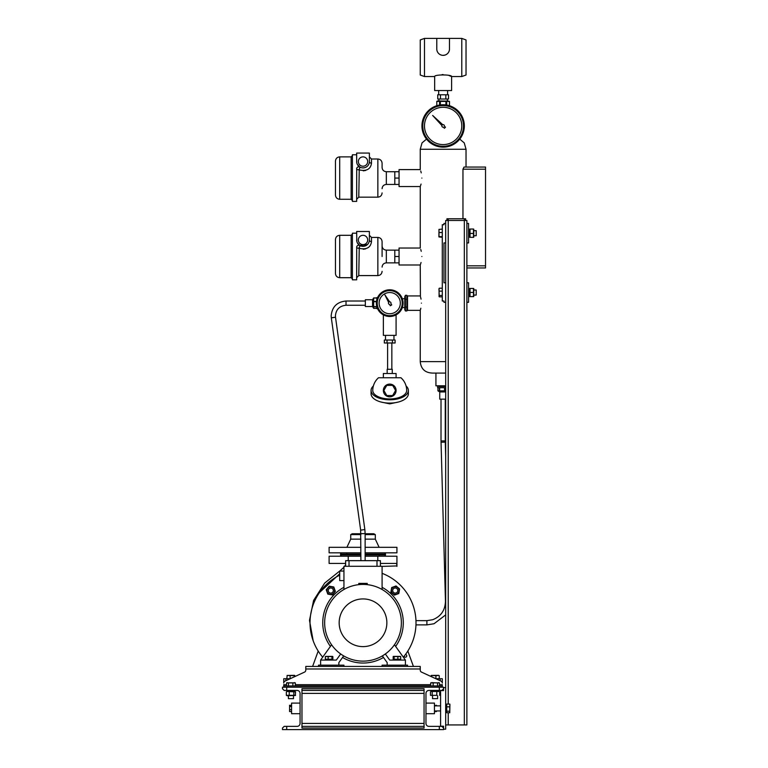 <?xml version="1.0" encoding="UTF-8"?>
<svg xmlns="http://www.w3.org/2000/svg" width="768" height="768" viewBox="0 0 768 768"><rect width="100%" height="100%" fill="white"/><g stroke="black" fill="none" stroke-linecap="round" stroke-linejoin="round"><path stroke-width="1.15" d="M407.53 309.581L406.877 310.973L405.418 310.973L405.418 295.306L404.774 296.698L404.774 309.581L405.418 310.973M407.53 296.698L406.877 295.306L405.418 295.306M406.877 295.306L406.877 299.222L405.418 299.222M406.877 299.222L406.877 307.056L405.418 307.056M406.877 307.056L406.877 310.973M441.869 125.981A1.267 1.267 0 0 1 441.917 125.568A1.267 1.267 0 0 0 443.395 127.181L444.403 128.275L445.469 127.2L444.384 126.202A1.267 1.267 0 0 0 442.771 124.723L432.643 115.45L441.917 125.568M359.232 170.026L358.781 197.155L377.856 197.155L377.856 159.005L371.491 159.005L371.491 163.2C370.637 169.315 366.394 171.523 358.781 169.814A2.122 0.922 0 0 1 356.659 168.893C356.947 167.117 358.013 166.502 359.837 167.059L357.379 164.486M367.68 161.549A4.666 4.666 0 0 0 363.014 156.883A4.666 4.666 0 0 0 358.349 161.549A4.666 4.666 0 0 0 363.014 166.214A4.666 4.666 0 0 0 367.68 161.549M377.856 159.005C380.429 159.254 381.84 160.666 382.09 163.248L382.09 167.482C382.339 170.054 383.76 171.475 386.333 171.725L386.333 184.445C383.76 184.694 382.339 186.106 382.09 188.678M335.462 178.08L335.462 161.126C335.712 158.554 337.123 157.133 339.696 156.883L339.696 199.277C337.123 199.027 335.712 197.616 335.462 195.034L335.462 178.08M356.717 168.384L356.659 201.398L352.416 201.398L352.416 154.762L356.659 154.762M356.659 161.549A6.355 6.355 0 0 0 363.014 167.904A6.355 6.355 0 0 0 369.379 161.549L369.379 153.072L356.659 153.072L356.698 162.259M357.043 163.738L356.822 162.998M363.283 170.832L365.645 170.458M399.053 171.725L394.81 171.725L394.81 184.445L386.333 184.445M420.595 185.549L420.25 186.557L399.053 186.557L399.053 178.08L394.81 178.08M399.053 184.445L394.81 184.445M368.928 163.882L368.438 164.861M364.56 167.722L363.638 167.875M371.491 159.005L369.379 156.883L369.379 161.549A2.122 1.651 0 0 0 371.491 163.2M358.781 169.814A2.122 0.499 120 0 0 359.837 167.059A2.122 2.122 0 0 0 359.309 166.838M356.659 168.893A2.122 2.122 0 0 1 359.03 166.79M359.232 248.458L358.781 275.587L377.856 275.587L377.856 237.427L371.491 237.427L371.491 241.622C370.637 247.747 366.394 249.946 358.781 248.237A2.122 0.922 0 0 1 356.659 247.315C356.947 245.539 358.013 244.925 359.837 245.482L367.402 244.57M367.68 239.971A4.666 4.666 0 0 0 363.014 235.306A4.666 4.666 0 0 0 358.349 239.971A4.666 4.666 0 0 0 363.014 244.637A4.666 4.666 0 0 0 367.68 239.971M377.856 237.427C380.429 237.677 381.84 239.098 382.09 241.67L382.09 256.502M335.462 256.502L335.462 239.549C335.712 236.976 337.123 235.565 339.696 235.306L339.696 277.699C337.123 277.45 335.712 276.038 335.462 273.466L335.462 256.502M356.717 246.806L356.659 279.821L352.416 279.821L352.416 233.194L356.659 233.194M356.659 239.971A6.355 6.355 0 0 0 363.014 246.336A6.355 6.355 0 0 0 369.379 239.971L369.379 231.494L356.659 231.494L356.822 241.411M357.379 242.909L359.837 245.482A2.122 0.499 120 0 1 358.781 248.237M357.043 242.16L356.698 240.691M363.283 249.254L365.645 248.88M399.053 250.147L394.81 250.147L394.81 262.867L386.333 262.867C383.76 263.117 382.339 264.528 382.09 267.101M420.595 263.971L420.25 264.989L399.053 264.989L399.053 256.502L394.81 256.502M399.053 262.867L394.81 262.867M364.56 246.144L363.638 246.298M371.491 237.427L369.379 235.306L369.379 239.971A2.122 1.651 0 0 0 371.491 241.622M356.659 247.315A2.122 2.122 0 0 1 356.726 246.787M356.918 246.298A2.122 2.122 0 0 1 358.445 245.222M359.309 245.261A2.122 2.122 0 0 1 359.837 245.482M388.618 302.506A1.267 1.267 0 0 0 389.606 304.406L390.278 305.76L391.738 304.906L390.883 303.658A1.267 1.267 0 0 0 389.664 301.872L384.902 294.902L388.646 302.458A1.267 1.267 0 0 0 388.618 302.506M380.515 297.898A10.598 10.598 0 0 0 384.48 312.346A10.598 10.598 0 0 0 398.938 308.381A10.598 10.598 0 0 0 394.963 293.923A10.598 10.598 0 0 0 380.515 297.898M378.115 296.534A13.354 13.354 0 0 1 396.326 291.533A13.354 13.354 0 0 1 401.328 309.744A13.354 13.354 0 0 1 383.117 314.746A13.354 13.354 0 0 1 378.115 296.534M449.472 49.574L449.491 38.4L461.789 38.4L466.032 39.946L466.032 75.014L461.789 76.55L461.789 38.4M448.81 51.869L449.251 50.746M446.746 54.24L445.632 54.845L446.746 54.23M444.432 55.229L443.136 55.354A6.355 6.355 0 0 0 449.491 48.998M424.483 38.4L424.483 76.55L420.25 75.014L420.25 39.946L424.483 38.4L436.781 38.4L436.781 48.998A6.355 6.355 0 0 0 443.136 55.354L445.027 55.066M447.379 100.925L447.379 99.024M438.893 100.925L438.893 99.024M447.59 94.781L447.59 90.538M438.682 94.781L438.682 90.538M424.483 76.55L434.659 76.55L434.659 90.538L451.613 90.538L451.613 76.55L461.789 76.55M434.659 76.55C434.131 74.419 452.15 74.419 451.613 76.55L449.126 75.581M440.63 54.845L441.85 55.229M439.526 54.24L439.018 53.837M443.126 74.563L442.061 74.602M440.448 94.781L437.75 94.781L437.75 99.024L445.834 99.024L445.834 94.781L440.448 94.781L440.448 99.024M445.834 99.024L448.522 99.024L448.522 94.781L445.834 94.781M449.491 38.4L436.781 38.4M424.483 125.942A18.653 18.653 0 0 0 443.136 144.595A18.653 18.653 0 0 0 461.789 125.942A18.653 18.653 0 0 0 443.136 107.29A18.653 18.653 0 0 0 424.483 125.942M421.939 125.942A21.197 21.197 0 0 1 443.136 104.746A21.197 21.197 0 0 1 464.333 125.942A21.197 21.197 0 0 1 443.136 147.139A21.197 21.197 0 0 1 421.939 125.942A21.197 21.197 0 0 0 443.136 147.139A21.197 21.197 0 0 0 464.333 125.942M373.373 385.978A18.653 9.322 -0 0 0 371.069 390.461L371.069 393.773A18.653 9.322 -0 0 0 389.722 403.094A18.653 9.322 -0 0 0 408.374 393.773L408.374 390.461A18.653 9.322 -0 0 0 406.08 385.978M371.069 390.461A18.653 9.322 -0 0 0 389.722 399.792A18.653 9.322 -0 0 0 408.374 390.461M389.722 396.826A6.355 6.355 0 0 1 383.366 390.461A6.355 6.355 0 0 1 389.722 384.106A6.355 6.355 0 0 1 396.086 390.461A6.355 6.355 0 0 1 389.722 396.826M383.366 377.75L383.366 373.507L396.086 373.507L396.086 377.75M387.178 373.507L387.178 369.274L392.266 369.274L392.266 373.507M387.6 369.274L387.6 342.989M391.843 369.274L391.843 342.989M393.965 335.357L393.965 339.59M385.488 335.357L385.488 339.59M385.056 340.022L394.387 340.022M389.722 398.947A16.954 8.477 180 0 1 372.768 390.461A16.954 16.954 0 0 1 378.509 377.75L400.934 377.75A16.954 16.954 0 0 1 406.675 390.461A16.954 8.477 180 0 1 389.722 398.947M393.763 340.022L395.107 340.022L395.107 342.989L384.336 342.989L384.336 340.022L393.763 340.022M387.034 340.022L387.034 342.989M392.419 340.022L392.419 342.989M386.784 395.549L383.846 390.461L386.784 385.382L392.659 385.382L395.597 390.461L392.659 395.549L386.784 395.549M438.816 386.438L445.68 386.438L438.816 386.438M365.136 554.093L385.488 554.093L385.488 554.947L365.136 554.947M360.893 554.093L340.55 554.093L340.55 554.947L360.893 554.947M346.022 552.826L346.973 553.037M378.355 552.826L380.006 552.826M365.136 534.605L375.312 534.605L373.824 533.75L365.136 533.75M375.312 534.605L375.312 539.136L365.136 539.136M365.136 552.826L396.931 552.826L396.931 547.315L365.136 547.315M360.893 552.826L329.107 552.826L329.107 547.315L360.893 547.315M360.893 539.136L350.726 539.136L346.906 547.315M360.893 534.605L350.726 534.605L350.726 539.136M360.893 533.75L352.205 533.75L350.726 534.605M322.704 657.168A52.992 52.992 0 0 1 339.696 575.184M382.09 573.331A52.992 52.992 0 0 1 403.325 657.168M440.17 680.717L440.17 678.73L442.291 678.73L442.291 683.05A2.122 2.122 0 0 0 441.053 681.13L421.478 672.096A2.122 2.122 0 0 1 420.25 670.166L420.25 666.432L305.789 666.432L305.789 670.166A2.122 2.122 0 0 1 304.56 672.096L284.976 681.13A2.122 2.122 0 0 0 283.747 683.05L283.747 678.73L285.859 678.73L285.859 680.717M440.17 678.73L435.859 678.73M290.17 678.73L285.859 678.73M286.714 687.206L286.714 690.432L284.17 690.432L282.47 688.733L282.47 687.206L443.558 687.206L443.558 688.733L441.869 690.432L428.938 690.432A2.966 2.966 0 0 0 425.971 693.398L425.971 723.408A2.966 2.966 0 0 0 428.938 726.374L441.869 726.374L443.558 728.074L443.558 729.6L282.47 729.6L282.47 728.074L284.17 726.374L286.714 726.374L286.714 729.6M425.971 703.104L434.448 703.104L434.448 713.702L425.971 713.702M431.011 690.432L431.011 691.488L439.152 691.488L439.152 690.432M424.061 728.074L424.061 688.733L301.968 688.733L301.968 728.074L424.061 728.074M439.325 690.432L439.325 687.206M286.714 690.432L297.101 690.432A2.966 2.966 0 0 1 300.067 693.398L300.067 723.408A2.966 2.966 0 0 1 297.101 726.374L286.714 726.374M439.325 729.6L439.325 726.374M431.261 691.488L438.912 691.488M436.8 691.872L436.8 695.347L430.483 695.347L436.8 695.347M439.68 691.872L439.68 695.347M437.626 695.731L437.626 698.65L432.538 698.65L432.538 695.731M432.202 691.872L432.202 695.347M430.483 691.872L430.483 695.347M312.605 666.432L318.202 651.053M405.485 654.461A1.382 1.382 0 0 1 405.619 657.197A1.382 1.382 0 0 1 404.093 656.246M413.424 666.432L407.827 651.053M396.614 563.424C396.998 567.312 396.998 567.312 396.614 563.424L380.4 563.424M382.09 566.39L396.864 565.939M396.71 564.634L396.662 564.058M377.798 560.669L377.798 556.214L396.931 556.214L396.931 566.39M377.798 556.214L365.136 556.214M360.893 556.214L348.23 556.214L348.23 560.669M380.006 556.214L379.056 556.003M347.674 556.214L346.022 556.214M345.638 563.424L329.107 563.424L329.107 556.214L348.23 556.214M339.696 573.782L319.498 592.541M345.638 564.739L344.669 566.285M343.939 567.264L339.734 571.056M343.939 580.589L339.696 580.589L339.696 571.056L324.682 583.075L313.584 600.451L309.494 620.362L313.181 640.79M438.643 675.341L431.27 675.427M301.968 726.374L424.061 726.374M301.968 690.432L424.061 690.432M382.09 587.309A40.272 40.272 0 0 1 395.626 646.406M383.482 657.456A40.272 40.272 0 0 1 342.547 657.456M330.413 646.406A40.272 40.272 0 0 1 343.939 587.309M333.782 586.982L329.203 586.176L326.208 589.738L327.802 594.115L332.381 594.922L335.376 591.36L333.782 586.982M334.56 591.216A3.83 3.83 0 0 0 331.459 586.781A3.83 3.83 0 0 0 327.024 589.882A3.83 3.83 0 0 0 330.125 594.317A3.83 3.83 0 0 0 334.56 591.216M333.331 590.544A2.544 2.544 0 0 0 330.797 588.01A2.544 2.544 0 0 0 328.253 590.544A2.544 2.544 0 0 0 330.797 593.088A2.544 2.544 0 0 0 333.331 590.544M398.803 593.539L399.61 588.96L396.048 585.965L391.68 587.558L390.874 592.138L394.435 595.133L398.803 593.539M394.579 594.317A3.83 3.83 0 0 0 399.005 591.216A3.83 3.83 0 0 0 395.904 586.781A3.83 3.83 0 0 0 391.469 589.882A3.83 3.83 0 0 0 394.579 594.317M395.242 593.088A2.544 2.544 0 0 0 397.786 590.544A2.544 2.544 0 0 0 395.242 588.01A2.544 2.544 0 0 0 392.698 590.544A2.544 2.544 0 0 0 395.242 593.088M367.258 584.64L367.258 583.402L358.781 583.402L358.781 584.64M387.178 665.165L387.178 662.621L382.368 655.901M385.344 653.971L389.722 660.077L405.408 660.077L405.408 665.165M382.09 666.432L382.09 665.165L407.53 665.165L407.53 666.432M394.445 644.765L405.408 660.077M331.584 644.765L320.621 660.077L320.621 665.165M343.939 666.432L343.939 665.165L318.509 665.165L318.509 666.432M338.851 665.165L338.851 662.621L343.661 655.901M340.685 653.971L336.307 660.077L320.621 660.077M363.014 584.41A38.362 38.362 0 0 1 401.376 622.771A38.362 38.362 0 0 1 363.014 661.133A38.362 38.362 0 0 1 324.653 622.771A38.362 38.362 0 0 1 363.014 584.41M363.014 598.925A23.846 23.846 0 0 1 386.861 622.771A23.846 23.846 0 0 1 363.014 646.618A23.846 23.846 0 0 1 339.168 622.771A23.846 23.846 0 0 1 363.014 598.925M343.939 589.488L343.939 566.285L382.09 566.285L382.09 589.488M380.4 566.285L380.4 560.669L345.638 560.669L345.638 566.285M377.002 566.285L377.002 560.669M349.027 566.285L349.027 560.669M325.882 660.077L325.91 659.232M325.882 659.232L325.91 660.077M332.861 659.232L325.344 659.232L325.344 656.582L332.861 656.582L332.861 659.232M332.592 656.39L325.613 656.39M331.93 659.232L331.93 656.582L332.861 656.582M328.166 659.232L328.166 656.582M326.275 656.582L325.344 656.582M400.147 659.232L400.118 660.077L400.118 659.232M400.694 656.582L400.694 659.232L393.168 659.232L393.168 656.582L399.754 656.582M394.099 659.232L394.099 656.582L393.168 656.582M397.862 659.232L397.862 656.582M400.426 656.39L393.437 656.39M295.018 690.432L295.018 691.488L286.877 691.488L286.877 690.432M287.126 691.488L295.555 691.872L295.286 695.491L287.126 695.731L286.349 695.347L286.349 691.872M295.555 695.347L286.349 695.347M294.778 691.488L295.555 691.872M293.827 695.347L293.827 691.872M289.229 695.347L289.229 691.872M293.491 695.731L293.491 698.65L288.403 698.65L288.403 695.731M283.747 687.206L283.747 685.939L287.981 685.939L287.981 687.206M438.048 687.206L438.048 685.939L442.291 685.939L442.291 687.206M438.048 685.939L287.981 685.939M286.55 684.662L283.747 684.662L283.747 685.939M439.478 684.662L442.291 684.662L442.291 685.939M437.549 685.939L437.549 682.906L438.509 682.637L439.478 682.906L439.478 685.939M438.509 682.637L439.478 682.906M439.325 682.838L430.838 682.838M431.654 682.637L437.549 682.906M430.685 685.939L430.685 682.906M433.152 685.939L433.152 682.906M295.344 685.939L295.344 682.906L294.374 682.637M295.19 682.838L286.704 682.838M286.55 685.939L286.55 682.906L295.344 682.906M286.55 682.906L287.52 682.637M288.49 685.939L288.49 682.906M292.877 685.939L292.877 682.906M300.067 713.702L291.59 713.702L291.59 703.104L300.067 703.104M294.278 676.829L294.701 675.427L295.114 676.454M294.509 675.341L287.069 675.456M286.79 678.73L287.203 675.427L294.278 675.706M290.122 678.73L290.122 675.706M435.917 678.73L435.917 675.706L438.826 675.427M439.248 678.73L439.248 675.706M430.925 676.454L431.338 675.427L435.917 675.706M431.75 676.829L431.75 675.706M346.022 305.251L346.022 305.261C339.581 305.885 336.048 309.398 335.424 315.802L335.52 317.242L331.325 317.818L360.653 530.141L360.893 560.669M335.52 317.242L364.848 529.565L360.653 530.141M445.68 708.25L446.736 708.643L446.736 707.904L445.68 707.52M449.77 706.838L449.77 712.752L449.914 704.323L449.77 706.838L446.736 706.838L446.736 704.054L449.77 704.054M446.736 707.894L446.736 706.838M449.77 712.752L446.736 712.752L446.736 708.643M446.736 711.187L449.77 711.187M446.736 712.474L445.68 712.474M399.053 178.08L399.053 169.603L420.25 169.603L420.25 149.251L466.032 149.251L464.246 142.896L459.744 139.114M421.872 178.08C420.096 167.146 420.096 167.146 421.872 178.08C420.096 189.014 420.096 189.014 421.872 178.08M420.739 171.034L421.248 172.886M421.411 303.139C420.134 293.837 420.134 293.837 421.411 303.139C420.134 312.432 420.134 312.432 421.411 303.139M420.25 264.989L420.413 296.486M420.595 297.149L421.046 299.136M420.826 308.227L420.586 309.168M420.499 309.475L420.25 310.349L407.53 310.349L407.53 295.93L420.25 295.93M421.872 256.502C420.096 245.568 420.096 245.568 421.872 256.502C420.096 267.446 420.096 267.446 421.872 256.502M420.739 249.466L421.248 251.309M421.046 262.502L420.739 263.539M421.046 184.07L420.739 185.117M399.053 256.502L399.053 248.026L420.25 248.026L420.25 186.557M442.291 224.717L442.291 301.018L443.981 301.018L443.981 302.294L445.68 302.294L445.68 282.787L443.981 282.787L443.981 242.938L445.68 242.938L445.68 223.44L443.981 223.44L443.981 224.717L442.291 224.717M442.291 237.293L438.989 236.966L438.989 229.421L442.291 229.094M438.893 236.774L439.008 229.334M442.291 232.541L439.258 232.541M442.291 236.64L439.258 236.64M443.981 242.938L443.981 282.787M445.68 242.938L445.68 282.787M446.947 220.474L446.947 218.774L448.224 218.774L448.224 220.474L445.68 220.474L445.68 223.44M442.291 296.861L439.258 296.861L438.989 288.922M439.085 288.509L439.085 296.563M439.258 296.861L438.989 296.15M442.291 288.221L439.258 288.221M442.291 291.13L439.258 291.13M442.291 295.45L439.258 295.45M445.68 361.642L420.25 361.642C420.979 368.986 425.078 372.797 432.538 373.085L445.68 373.085M435.926 373.085L435.926 385.805L445.68 385.805M462.96 218.774L462.96 169.181L464.045 167.059L485.53 167.059L485.53 169.181L462.96 169.181M466.877 265.834L485.53 265.834L485.53 267.955L466.877 267.955M485.53 169.181L485.53 265.834M437.626 385.805L437.626 387.706L445.68 387.706M445.68 399.158L439.747 399.158L439.747 391.949L445.68 391.949M437.942 387.706L437.942 390.845L444.557 390.845L444.557 387.706M437.942 390.845L439.747 391.949M444.845 387.706L444.845 390.845L445.68 391.114M439.651 387.706L439.651 390.845M439.421 390.845L439.421 387.706M443.558 728.074L443.558 726.211L440.592 726.211L440.592 690.595L443.558 690.595L443.558 688.733M443.558 687.629L445.68 687.629L445.68 729.178L443.558 729.178M445.68 724.934L466.877 724.934L466.877 223.44L468.576 223.44L468.576 242.938L466.877 242.938M448.224 704.054L448.224 220.474L466.877 220.474L466.877 223.44M448.224 218.774L465.6 218.774L465.6 220.474M464.333 724.934L464.333 218.774M470.016 292.426L473.491 292.426L473.491 296.506L470.016 296.621L470.016 288.576M470.016 296.621L473.491 296.621M473.779 296.563L473.779 288.509M470.016 288.451L473.491 288.451L473.491 292.426M476.198 290.131L476.198 295.085L473.875 295.085M468.576 229.123L469.632 229.123L469.632 237.264L468.576 237.264M470.016 237.082L470.016 229.037L473.491 229.037L473.491 237.082M473.491 229.037L470.016 229.037M470.016 233.453L473.491 233.453M473.77 237.226L473.77 229.162M473.875 235.738L476.198 235.738L476.198 230.678M470.016 237.341L473.491 237.341M445.68 302.294L445.68 687.629M466.877 302.294L468.576 302.294L468.576 282.787L466.877 282.787M445.68 707.635L446.736 708.019M468.576 288.47L469.632 288.47L469.632 296.611L468.576 296.611L469.632 296.592M372.557 306.528L372.557 299.75L365.347 299.75L365.347 306.528L372.557 306.528L373.651 308.342L376.79 308.342M372.557 299.75L373.651 297.936L373.651 308.342M376.79 306.835L373.651 306.835M373.651 306.605L376.79 306.605M376.445 301.69L373.651 301.69M376.79 298.003L373.651 298.003M373.651 301.402L376.483 301.402M373.651 297.936L376.79 297.936M376.79 306.48L376.79 308.65L377.558 308.65M377.558 297.629L376.79 297.629L376.79 299.798M448.829 101.155L437.626 100.925L436.781 101.414L436.79 105.715L436.781 101.414L439.565 101.414L436.79 101.414M449.491 101.414L449.491 105.715L449.482 101.414L440.362 101.414L440.362 104.928M447.523 101.117L448.09 101.05M446.707 101.414L446.707 105.043M445.91 104.928L445.91 101.414M439.565 105.043L439.565 101.414L440.362 101.414M289.546 705.341L291.59 705.226M291.59 711.571L289.603 711.571L289.603 705.245L289.574 711.514M291.59 711.581L289.603 711.581M396.086 314.88L396.086 335.357L383.366 335.357L383.366 314.88M291.59 709.69L289.603 709.69M291.59 706.522L289.603 706.522M291.59 705.245L289.526 705.389M436.694 705.859L436.426 705.226L436.618 705.859M436.579 705.638L434.448 705.226M434.448 711.59L436.426 711.59M352.416 200.554L351.149 199.277L351.149 156.883L339.696 156.883M352.416 278.976L351.149 277.699L351.149 235.306L339.696 235.306M394.81 250.147L386.333 250.147L386.333 262.867M400.589 309.322A12.509 12.509 0 0 0 395.914 292.272A12.509 12.509 0 0 0 378.854 296.947A12.509 12.509 0 0 0 383.539 314.006A12.509 12.509 0 0 0 400.589 309.322M463.488 125.942A20.352 20.352 0 0 0 443.136 105.59A20.352 20.352 0 0 0 422.784 125.942A20.352 20.352 0 0 0 443.136 146.285A20.352 20.352 0 0 0 463.488 125.942M441.034 442.243L445.277 442.128L445.258 440.909L441.014 440.909L445.459 601.277C445.171 610.31 440.928 616.445 432.691 619.718L426.912 620.659L415.968 620.65M445.68 614.899L434.035 623.741L426.893 624.893L426.893 620.65M301.968 693.398L424.061 693.398M301.968 723.408L424.061 723.408M430.685 684.662L295.344 684.662M420.25 668.976L305.789 668.976M364.848 529.565L365.136 533.645L360.893 533.645M365.347 305.261L346.022 305.261L346.022 301.018L365.347 301.018M331.325 317.818L331.181 315.802C332.064 306.826 337.008 301.891 346.022 301.018M448.224 712.752L448.224 724.934M358.781 197.155L356.659 199.277M394.81 171.725L386.333 171.725M351.149 199.277L339.696 199.277M377.856 197.155C380.429 196.906 381.84 195.494 382.09 192.922M351.149 156.883L352.416 155.616M358.781 275.587L356.659 277.699M351.149 277.699L339.696 277.699M386.333 250.147C383.76 249.898 382.339 248.486 382.09 245.904M377.856 275.587C380.429 275.328 381.84 273.917 382.09 271.344M351.149 235.306L352.416 234.038M398.256 402.058L389.722 403.862L381.187 402.058M375.312 539.136L379.123 547.315M384.634 554.093L385.91 552.826M341.395 554.093L340.128 552.826M445.258 399.158L445.258 440.909M445.277 442.128L445.68 456.883M384.634 554.947L385.91 556.214M341.395 554.947L340.128 556.214M339.696 571.056L343.939 571.056M332.323 660.077L332.323 659.232M393.706 659.232L393.706 660.077M365.136 533.645L365.136 560.669M440.592 705.859L434.448 705.859M440.592 710.947L434.448 710.947M446.736 704.333L445.68 704.333M420.25 361.642L420.25 310.349M402.317 307.584L404.774 307.584M466.032 167.059L466.032 149.251M420.25 149.251L422.026 142.896L426.528 139.114M473.875 289.997L476.198 289.997M426.893 624.893L415.968 624.893M441.014 399.158L441.014 440.909M402.317 298.694L404.774 298.694M473.875 230.65L476.198 230.65"/></g></svg>

